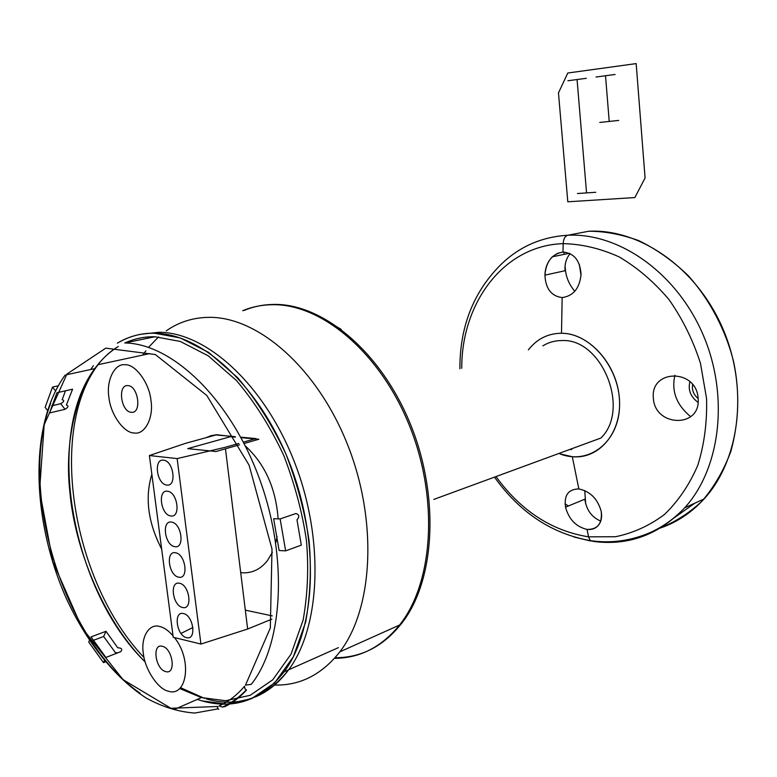 <?xml version="1.0" encoding="UTF-8"?>
<svg xmlns="http://www.w3.org/2000/svg" width="777" height="777" viewBox="0 0 777 777"><rect width="100%" height="100%" fill="white"/><g stroke="black" fill="none" stroke-linecap="round" stroke-linejoin="round"><path stroke-width="1.17" d="M570.143 253.652C566.278 258.226 564.588 263.918 565.054 270.726L544.93 275.155C546.076 261.577 552.097 253.875 563.004 252.059C574.106 253.108 580.118 260.557 581.05 274.398C579.642 288.296 573.348 296.027 562.159 297.581L561.499 333.255C547.94 333.391 536.907 338.927 528.399 349.883C536.907 338.927 547.94 333.391 561.499 333.255C591.093 333.032 620.745 369.124 619.58 405.652C618.987 442.268 588.723 465.248 559.984 453.894L572.309 456.711C599.426 459.421 622.328 432.158 619.347 397.941C616.773 363.743 588.781 333.178 561.499 333.255L562.159 297.581C551.34 296.183 545.6 288.704 544.93 275.155C545.172 267.696 547.659 261.577 552.369 256.798L557.391 253.38L563.004 252.059C574.106 253.108 580.118 260.557 581.05 274.398M594.123 541.53L590.277 540.607C611.043 543.647 631.264 540.85 650.922 532.235C663.354 526.524 674.611 518.395 684.663 507.828C720.871 468.123 729.486 394.638 702.466 333.304C675.592 271.853 618.385 232.624 567.773 235.256L588.704 231.245C604.37 231.187 620.901 234.256 638.306 240.443C655.827 248.757 672.445 260.46 688.16 275.563C710.353 300.34 726.106 331.216 733.731 362.218C739.879 392.094 738.946 421.746 730.924 451.155C723.941 470.124 714.257 486.839 701.864 501.311C688.247 513.918 673.445 523.125 657.468 528.952C675.135 523.523 690.675 513.519 704.088 498.931C740.141 459.693 748.873 387.451 722.241 327.263C695.745 266.967 639.063 228.545 588.704 231.245L567.773 235.256C618.385 232.624 675.592 271.853 702.466 333.304C729.486 394.638 720.871 468.123 684.663 507.828C659.11 534.605 628.923 545.842 594.123 541.53L594.871 541.19L590.277 540.607L588.548 536.839C551.952 530.924 521.27 511.062 496.493 477.263C521.27 511.062 551.952 530.924 588.548 536.839L615.471 536.732C633.129 533.129 649.465 525.708 664.471 514.471C678.292 501.146 689.403 484.751 697.795 465.287C704.292 444.434 707.216 422.193 706.565 398.572L700.466 363.306C693.026 340.171 682.536 318.92 668.987 299.572C654.03 281.876 637.422 267.657 619.172 256.915C600.475 248.465 581.808 244.036 563.16 243.638L563.004 252.059L563.16 243.638C503.574 245.493 461.421 302.981 461.752 368.308C461.421 302.981 503.574 245.493 563.16 243.638L563.004 252.059C552.097 253.875 546.076 261.577 544.93 275.155C545.6 288.704 551.34 296.183 562.159 297.581L561.499 333.255M494.978 477.816C520.25 512.859 552.02 533.789 590.277 540.607L588.548 536.839L587.053 529.428C576.068 526.787 568.89 519.376 565.52 507.177C563.927 495.202 568.366 489.131 578.846 488.947L572.309 456.711L578.846 488.947C590.151 491.346 597.6 498.776 601.184 511.237C602.233 517.016 601.291 521.736 598.368 525.378C595.532 528.593 591.763 529.943 587.053 529.428C576.068 526.787 568.89 519.376 565.52 507.177C563.927 495.202 568.366 489.131 578.846 488.947L572.309 456.711M227.622 436.004L216.589 434.731L210.994 435.693L205.759 437.762M571.687 449.592L569.939 449.407M542.861 345.882C548.688 342.259 555.108 340.481 562.14 340.549C602.02 338.461 630.633 409.518 600.893 438.034L433.789 499.426M240.705 572.678C251.379 573.717 260.305 569.667 267.502 560.508L272.397 552.243M275.786 542.608L277.107 536.412M278.137 518.861C275.854 488.257 264.899 463.927 245.26 445.872M274.582 685.052C300.126 685.664 321.882 674.591 339.85 651.835C373.348 608.488 377.923 520.522 347.397 444.23C317.026 367.812 258.129 316.958 209.596 317.346C193.502 317.414 179.06 321.911 166.259 330.827M158.537 336.927L148.553 347.348M145.862 350.777L142.783 355.089M242.706 310.722C252.098 306.789 262.121 304.788 272.776 304.701C321.532 303.924 379.817 352.224 409.285 425.223C438.918 498.086 433.479 582.653 399.553 625.048C381.536 647.115 359.858 658.206 334.508 658.323M284.129 671.804C261.703 700.271 234.275 709.955 201.865 700.854L226.573 704.117L251.563 698.669L274.631 682.915L293.317 656.779L305.662 622.086C310.353 595.736 311.49 568.706 309.091 540.986C305.05 512.917 297.368 484.022 286.033 454.302C272.494 425.301 256.381 399.776 237.694 377.739L208.751 352.486L180.293 337.937L154.458 333.226C141.54 332.915 129.176 336.227 117.356 343.172C128.506 336.402 140.87 333.09 154.458 333.226L159.188 332.265L141.618 334.159L159.188 332.265L154.458 333.226C201.525 333.401 259.265 385.402 289.52 462.869C319.939 540.2 316.288 628.768 284.129 671.804L288.626 669.803C320.833 626.835 324.553 538.51 294.201 461.431C264.005 384.217 206.293 332.41 159.188 332.265C206.293 332.41 264.005 384.217 294.201 461.431C324.553 538.51 320.833 626.835 288.626 669.803C279.05 682.721 267.89 691.783 255.147 697.008M100.058 362.014L98.019 364.704C47.426 431.779 72.815 583.071 144.056 657.575C72.815 583.071 47.426 431.779 98.019 364.704L100.058 362.014M180.701 687.742L204.652 698.426L180.701 687.742M206.284 698.911C238.714 707.934 266.161 698.232 288.626 669.803L338.432 647.629M201.865 700.854L197.261 699.407L201.865 700.854M90.744 369.502L93.376 365.705M244.91 688.781L244.561 686.246C236.975 695.153 228.487 701.718 219.075 705.943L222.436 707.08L225 706.614C232.818 702.729 239.996 697.222 246.532 690.073L244.91 688.781M218.793 709.304L217.424 708.012L217.89 706.468L170.891 708.284L123.057 679.652L81.886 627.748L52.836 561.538L39.578 490.578L44.172 424.728L66.939 374.038L105.769 348.154L155.351 354.545L206.828 395.503L249.077 465.141L271.999 549.009L270.318 628.01L245.503 685.11L251.204 684.372L253.253 681.74C284.469 639.131 287.577 550.806 257.44 473.387C227.447 395.843 170.717 343.483 124.728 342.958L154.914 336.762C144.201 336.596 134.217 338.665 124.961 342.968C134.674 338.578 144.658 336.509 154.914 336.762L180.264 341.443L208.168 355.769L236.519 380.575C254.817 402.204 270.6 427.233 283.848 455.652C294.949 484.761 302.486 513.073 306.439 540.578C308.809 567.725 307.702 594.22 303.127 620.065L291.064 654.108L272.776 679.788L250.184 695.298L225.68 700.718L201.437 697.581L174.679 709.304M50.69 403.244C17.492 489.656 63.16 640.093 140.161 693.269C63.16 640.093 17.492 489.656 50.69 403.244M118.366 346.484C109.402 351.952 101.544 359.333 94.794 368.619C43.92 436.13 71.863 590.588 145.153 661.946C102.846 619.716 74.582 547.222 69.891 492.016C63.18 433.615 80.74 368.288 118.366 346.484M179.866 688.607L201.437 697.581L179.866 688.607M117.822 652.806L115.452 652.699L103.662 636.47L93.327 640.365L103.662 636.47L105.993 631.303L117.735 647.765C121.63 647.96 122.659 649.251 120.814 651.641L105.886 657.459L91.045 636.897L105.886 657.459L120.814 651.641M105.993 631.303L91.045 636.897L105.993 631.303M56.954 392.735L72.591 389.199L66.346 405.079C68.891 405.769 68.454 407.177 65.035 409.304L49.495 412.975L56.954 392.735L49.495 412.975L65.035 409.304L60.664 403.719C64.151 401.699 64.646 400.369 62.15 399.728L65.482 390.802M155.274 500.398L158.265 523.183L155.274 500.398M600.738 521.114C591.695 517.249 586.392 509.935 584.848 499.184L565.52 507.177C568.89 519.376 576.068 526.787 587.053 529.428C597.756 529.516 602.466 523.455 601.184 511.237M698.115 398.514C701.136 428.341 654.797 427.224 653.37 398.183C650.155 368.832 696.736 368.444 698.115 398.514C694.609 395.619 692.696 392.103 692.394 388.005L692.579 384.528M496.493 477.263C521.27 511.062 551.952 530.924 588.548 536.839L587.053 529.428L588.548 536.839L615.471 536.732C633.129 533.129 649.465 525.708 664.471 514.471C678.292 501.146 689.403 484.751 697.795 465.287C704.292 444.434 707.216 422.193 706.565 398.572L700.466 363.306C693.026 340.171 682.536 318.92 668.987 299.572C654.03 281.876 637.422 267.657 619.172 256.915C600.475 248.465 581.808 244.036 563.16 243.638C563.461 238.937 565.005 236.14 567.773 235.256C565.005 236.14 563.461 238.937 563.16 243.638C503.574 245.493 461.421 302.981 461.752 368.308M590.705 541.025L573.95 536.994L590.705 541.025M459.897 368.822C459.761 327.34 473.038 292.978 499.718 265.753C518.317 247.067 540.996 236.898 567.773 235.256M276.398 304.438L274.194 304.419C263.549 304.506 253.525 306.507 244.124 310.431M335.042 657.721C362.626 657.808 385.751 645.124 404.428 619.677C436.033 575.301 439.131 491.695 409.071 420.901C379.127 349.99 322.057 303.7 274.194 304.419M88.743 642.084L89.433 640.53L88.743 642.084L103.516 662.635L105.41 661.887L103.516 662.635L88.743 642.084M104.905 659.595L103.516 662.635L104.905 659.595M55.75 391.19L52.525 387.072L45.134 407.333L47.416 410.285L45.134 407.333L52.525 387.072L58.042 385.848M51.758 405.788L60.664 403.719L51.758 405.788M301.301 545.133L296.989 519.852C299.66 516.695 299.3 514.588 295.911 513.519L280.138 518.919L285.635 550.864L301.301 545.133L285.635 550.864L279.118 550.514L273.64 518.715L280.138 518.919L285.635 550.864L279.118 550.514M173.018 635.78C168.366 630.506 163.937 627.418 159.722 626.505C149.116 622.999 140.55 637.548 143.356 653.515C144.813 669.143 157.964 689.17 168.288 691.18C186.723 697.561 192.813 660.236 174.466 637.587M162.344 646.279C151.787 643.142 155.274 669.24 165.695 671.59C176.369 675.038 172.882 648.445 162.344 646.279M134.11 432.983C144.707 435.149 153.914 417.832 150.961 400.437C149.417 383.139 135.373 363.976 125.078 364.734C114.462 363.238 106.022 380.866 108.945 397.562C110.519 414.18 123.786 433.042 134.11 432.983M131.371 412.315C142.065 413.752 138.384 385.664 127.836 385.606C117.269 384.498 120.95 412.033 131.371 412.315M244.056 443.492L258.858 439.258L240.977 437.636M235.431 437.14L230.497 436.693L187.733 448.63L215.996 451.524L239.52 444.794M271.863 619.162L247.649 629.02L200.932 644.065L177.137 458.595L149.398 455.536L173.222 637.286L200.932 644.065L177.137 458.595L149.398 455.536L185.421 443.366L215.948 434.955L185.421 443.366L149.398 455.536L173.222 637.286L200.932 644.065L247.649 629.02L225.456 448.815M180.973 633.43L192.949 627.476L180.973 633.43M245.328 610.149L272.329 615.899M167.55 491.239C157.362 489.393 160.703 514.889 170.755 515.947C181.051 518.074 177.719 492.103 167.55 491.239M163.52 460.169C153.331 458.556 156.692 484.217 166.754 485.042C177.049 486.936 173.689 460.8 163.52 460.169M183.421 613.548C173.242 610.809 176.496 635.673 186.538 637.635C196.824 640.656 193.57 615.345 183.421 613.548M179.487 583.255C169.308 580.74 172.581 605.759 182.634 607.507C192.919 610.304 189.646 584.828 179.487 583.255M171.562 522.105C161.373 520.036 164.685 545.367 174.738 546.658C185.033 549.018 181.721 523.212 171.562 522.105M175.534 552.777C165.355 550.485 168.648 575.66 178.7 577.175C188.986 579.759 185.693 554.118 175.534 552.777M177.137 458.595L225.262 447.29L177.137 458.595M240.724 437.189L255.895 438.558L243.356 442.132M238.811 443.424L225.262 447.29M235.178 436.684L215.948 434.955M161.655 549.067C148.028 522.727 144.755 497.795 151.845 474.252M672.707 518.851L694.861 503.156L672.707 518.851M584.76 490.578L585.673 503.797M674.922 375.262C671.25 391.142 676.514 404.953 690.704 416.715M565.073 265.928L565.335 268.949C565.947 277.02 569.104 284.469 574.786 291.307M563.869 252.059L564.073 254.38M568.434 505.973L565.073 503.923M581.011 275.281L579.312 264.355L581.011 275.281M698.086 402.399C690.559 396.765 687.839 389.85 689.918 381.662C687.839 389.85 690.559 396.765 698.086 402.399M636.169 63.597L645.075 178.011L634.848 197.562L567.802 201.797L558.469 92.9L567.783 73.019L636.169 63.597M605.516 75.748L609.217 121.435M599.786 122.445L618.754 120.416M596.056 77.01L615.083 74.475M567.9 80.759L586.314 78.302M577.447 193.522L595.755 192.288M577.058 79.536L586.557 192.91M399.553 625.048L339.85 651.835M149.699 353.603L97.747 364.763M222.436 707.08C230.983 703.272 238.937 697.571 246.29 689.966M253.253 681.74L251.204 684.372M65.161 375.048C28.263 425.942 32.051 520.755 66.055 597.853C86.092 641.452 114.666 677.806 146.513 698.222C162.616 706.983 178.72 711.926 194.813 713.043L218.036 708.877M94.794 368.619L66.346 374.786M552.369 256.798L569.356 253.283M684.663 507.828L704.088 498.931M328.739 322.086L341.161 329.322"/></g></svg>
